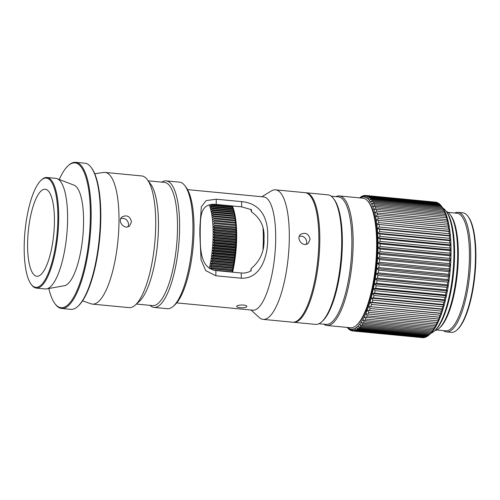 <?xml version="1.0" encoding="UTF-8"?>
<svg xmlns="http://www.w3.org/2000/svg" width="500" height="500" viewBox="0 0 500 500"><rect width="100%" height="100%" fill="white"/><g stroke="black" fill="none" stroke-linecap="round" stroke-linejoin="round"><path stroke-width="0.75" d="M176.725 302.887L252.812 310.175A56.887 16.675 -84.5 0 0 257.95 308.125A56.887 16.675 -84.5 0 0 275.456 246.669A56.887 16.675 -84.5 0 0 263.656 196.912L187.569 189.625M241.256 278.212L215.856 275.781L205.731 270.594L201.081 259.944L199.844 234.794L199.887 227.475L201.356 206.794L206.094 200.606L216.256 199.2L241.663 201.631C262.306 203.531 268.456 220.438 267.681 237.613C268.269 253.681 261.925 279.037 241.256 278.212L241.287 273.006C244.713 273.294 248.006 272.556 251.15 270.8L251.163 268.606C260.344 260.794 264.625 250.831 264.006 238.725C264.769 227.169 260.587 218.219 251.462 211.881L251.475 209.694L241.631 206.844L216.225 204.412C199.587 202.844 200.506 217.419 200.175 232.225C200.356 246.206 199.25 268.087 215.881 270.569L241.287 273.006M246.594 307.038C243.481 308.087 240.275 308.062 236.981 306.962L236.669 306.525C236.369 304.694 247.162 304.325 246.838 306.581L246.594 307.038M251.006 310L259.212 317.475A65.062 19.069 -84.5 0 0 263.144 319.375A65.062 19.069 -84.5 0 0 269.019 317.031A65.062 19.069 -84.5 0 0 289.037 246.744A65.062 19.069 -84.5 0 0 275.55 189.838A65.062 19.069 -84.5 0 0 271.331 190.956L261.856 196.744M161.788 182.131A63.562 18.631 95.5 0 1 166.169 180.875L179.506 182.15A63.562 18.631 95.5 0 1 184.9 185.744L186.188 187.463A61.894 18.137 95.5 0 1 194.025 229.056A61.894 18.137 95.5 0 1 174.95 304.756L173.363 306.194A63.562 18.631 95.5 0 1 167.387 308.7L154.05 307.419A63.562 18.631 95.5 0 1 149.987 305.356M250.688 209.312A51.887 15.206 95.5 0 1 251.462 211.881M251.163 268.606A51.887 15.206 95.5 0 1 250.675 271.056M263.144 319.375L292.681 322.206A65.062 19.069 -84.5 0 0 317.863 259.256A65.062 19.069 -84.5 0 0 305.081 192.669L275.55 189.838M310.119 239.231L308.35 243.144C303.269 248.044 295.394 238.456 300.681 234.331C305.525 232.069 308.669 233.7 310.119 239.231M184.9 185.744A63.562 18.631 95.5 0 1 192.95 228.456A63.562 18.631 95.5 0 1 173.363 306.194M306.356 244.206L306.788 242.125C306.087 237.831 303.612 235.85 299.375 236.194M166.169 180.875A63.562 18.631 95.5 0 1 178.65 245.925A63.562 18.631 95.5 0 1 154.05 307.419M148.2 180.831L164.419 182.381A61.894 18.137 95.5 0 1 177.256 236.513A61.894 18.137 95.5 0 1 158.212 303.375A61.894 18.137 95.5 0 1 152.619 305.606L136.4 304.056M94.744 173.731L103.625 172.456A66.15 19.387 95.5 0 1 105.006 172.419L141.725 175.938A66.15 19.387 95.5 0 1 147.338 179.675L150.619 184.056A61.894 18.137 95.5 0 1 157.525 243.9A61.894 18.137 95.5 0 1 139.388 301.35L135.331 305.025A66.15 19.387 95.5 0 1 135.087 305.244A66.15 19.387 95.5 0 1 129.113 307.631L92.4 304.113A66.15 19.387 95.5 0 1 91.044 303.819L82.569 300.875M147.338 179.675A66.15 19.387 95.5 0 1 154.719 243.631A66.15 19.387 95.5 0 1 135.331 305.025M120.887 218.475C125.25 217.906 127.825 219.85 128.613 224.325L128.044 226.688M105.006 172.419A66.15 19.387 95.5 0 1 118.725 230.275A66.15 19.387 95.5 0 1 98.369 301.731A66.15 19.387 95.5 0 1 92.4 304.113M131.506 221.806L129.738 225.712C124.656 230.619 116.781 221.031 122.075 216.906C126.912 214.644 130.056 216.275 131.506 221.806M41.094 180.269L41.731 179.688A55.556 16.281 95.5 0 1 41.938 179.506A55.556 16.281 95.5 0 1 46.956 177.5L55.844 178.356A55.556 16.281 95.5 0 1 57.15 178.663L74.037 185.175A50.669 14.85 95.5 0 1 83.238 231.256A50.669 14.85 95.5 0 1 67.763 283.944A50.669 14.85 95.5 0 1 64.406 285.719L46.594 288.9A55.556 16.281 95.5 0 1 45.256 288.956L36.362 288.106A55.556 16.281 95.5 0 1 31.65 284.969L31.137 284.281A54.887 16.087 95.5 0 1 25.013 231.213A54.887 16.087 95.5 0 1 41.094 180.269A54.887 16.087 95.5 0 1 41.3 180.087A54.887 16.087 95.5 0 1 57.006 234.606A54.887 16.087 95.5 0 1 31.137 284.281M48.825 288.5A72.737 21.319 -84.5 0 0 54.913 303.625A72.737 21.319 -84.5 0 0 89.194 237.8A72.737 21.319 -84.5 0 0 68.381 165.544A72.737 21.319 -84.5 0 0 68.112 165.781A72.737 21.319 -84.5 0 0 59.269 179.481M57.15 178.663A55.556 16.281 95.5 0 1 67.6 218.825A55.556 16.281 95.5 0 1 50.269 286.956A55.556 16.281 95.5 0 1 46.594 288.9M54.913 303.625L55.425 304.312A73.406 21.513 -84.5 0 0 61.656 308.463A73.406 21.513 -84.5 0 0 91.175 215.794A73.406 21.513 -84.5 0 0 75.65 162.319A73.406 21.513 -84.5 0 0 69.019 164.963A73.406 21.513 -84.5 0 0 68.75 165.206L68.112 165.781M46.956 177.5A55.556 16.281 95.5 0 1 58.706 217.975A55.556 16.281 95.5 0 1 36.362 288.106M61.656 308.463L70.862 309.344A73.406 21.513 -84.5 0 0 77.763 306.456A73.406 21.513 -84.5 0 0 100.388 216.675A73.406 21.513 -84.5 0 0 91.088 167.344A73.406 21.513 -84.5 0 0 84.856 163.2L75.65 162.319M77.763 306.456L78.4 305.875A72.737 21.319 -84.5 0 0 100.819 216.912A72.737 21.319 -84.5 0 0 91.6 168.031L91.088 167.344M54.438 221.075A43.712 12.812 -84.5 0 0 45.188 189.231A43.712 12.812 -84.5 0 0 28.269 231.525A43.712 12.812 -84.5 0 0 36.856 276.256A43.712 12.812 -84.5 0 0 54.438 221.075M209.394 268.288A51.05 14.963 -84.5 0 0 209.294 204.894M262.944 249.15A51.05 14.963 -84.5 0 0 263 228.525M209.556 268.538L210.906 268.275L232.25 270.319A52.219 15.306 -84.5 0 0 232.456 269.337L211.112 267.294A52.219 15.306 95.5 0 1 210.906 268.275M211.112 267.294L210.075 266.069L211.425 265.744L232.763 267.787A52.219 15.306 -84.5 0 0 232.956 266.788L211.619 264.744A52.219 15.306 95.5 0 1 211.425 265.744M211.619 264.744L210.556 263.556L211.906 263.163L233.25 265.206A52.219 15.306 -84.5 0 0 233.425 264.188L212.087 262.144A52.219 15.306 95.5 0 1 211.906 263.163M212.087 262.144L211.006 260.994L212.356 260.544L233.694 262.587A52.219 15.306 -84.5 0 0 233.856 261.55L212.519 259.506A52.219 15.306 95.5 0 1 212.356 260.544M212.519 259.506L211.419 258.4L212.763 257.887L234.106 259.925A52.219 15.306 -84.5 0 0 234.25 258.888L212.913 256.844A52.219 15.306 95.5 0 1 212.763 257.887M212.913 256.844L211.794 255.775L213.131 255.2L234.475 257.244A52.219 15.306 -84.5 0 0 234.606 256.194L213.269 254.15A52.219 15.306 95.5 0 1 213.131 255.2M213.269 254.15L212.131 253.125L213.463 252.494L234.8 254.537A52.219 15.306 -84.5 0 0 234.919 253.481L213.581 251.438A52.219 15.306 95.5 0 1 213.463 252.494M213.581 251.438L212.425 250.463L213.75 249.781L235.094 251.825A52.219 15.306 -84.5 0 0 235.194 250.763L213.85 248.719A52.219 15.306 95.5 0 1 213.75 249.781M213.85 248.719L212.681 247.794L214 247.056L235.338 249.1A52.219 15.306 -84.5 0 0 235.425 248.038L214.081 245.994A52.219 15.306 95.5 0 1 214 247.056M214.081 245.994L212.894 245.125L214.206 244.338L235.544 246.381A52.219 15.306 -84.5 0 0 235.613 245.325L236.312 244.688L213.069 242.463L214.269 243.281A52.219 15.306 95.5 0 1 214.206 244.338M213.069 242.463L214.363 241.625L235.706 243.669A52.219 15.306 -84.5 0 0 235.756 242.619L236.438 242.044L213.194 239.819L214.419 240.575A52.219 15.306 95.5 0 1 214.363 241.625M213.194 239.819L214.481 238.931L235.825 240.975A52.219 15.306 -84.5 0 0 235.856 239.931L236.525 239.419L213.281 237.188L214.519 237.887A52.219 15.306 95.5 0 1 214.481 238.931M213.281 237.188L214.556 236.262L235.9 238.306A52.219 15.306 -84.5 0 0 235.919 237.275L236.569 236.819L213.325 234.594L214.575 235.231A52.219 15.306 95.5 0 1 214.556 236.262M213.325 234.594L214.587 233.625L235.931 235.669A52.219 15.306 -84.5 0 0 235.931 234.65L236.569 234.256L213.325 232.031L214.594 232.606A52.219 15.306 95.5 0 1 214.587 233.625M213.325 232.031L214.575 231.025L235.919 233.069A52.219 15.306 -84.5 0 0 235.9 232.069L236.531 231.737L213.287 229.513L214.562 230.025A52.219 15.306 95.5 0 1 214.575 231.025M213.287 229.513L214.519 228.475L235.863 230.519A52.219 15.306 -84.5 0 0 235.825 229.537L236.444 229.269L213.2 227.044L214.488 227.494A52.219 15.306 95.5 0 1 214.519 228.475M213.2 227.044L214.419 225.975L235.763 228.019A52.219 15.306 -84.5 0 0 235.712 227.062L214.369 225.019A52.219 15.306 95.5 0 1 214.419 225.975M213.069 224.631L214.275 223.538L235.619 225.581A52.219 15.306 -84.5 0 0 235.55 224.644L214.213 222.6A52.219 15.306 95.5 0 1 214.275 223.538M212.9 222.288L214.088 221.163L235.431 223.206A52.219 15.306 -84.5 0 0 235.344 222.3L214.006 220.256A52.219 15.306 95.5 0 1 214.088 221.163M212.688 220.006L213.863 218.863L235.2 220.906A52.219 15.306 -84.5 0 0 235.1 220.031L213.762 217.987A52.219 15.306 95.5 0 1 213.863 218.863M212.438 217.806L213.588 216.644L234.931 218.688A52.219 15.306 -84.5 0 0 234.812 217.844L235.387 217.913L234.619 216.55A52.219 15.306 -84.5 0 0 234.488 215.744L235.05 215.881L234.262 214.506A52.219 15.306 -84.5 0 0 234.119 213.738L234.681 213.938L233.875 212.562A52.219 15.306 -84.5 0 0 233.706 211.831L234.269 212.1L233.444 210.719A52.219 15.306 -84.5 0 0 233.263 210.025L233.819 210.362L232.975 208.981A52.219 15.306 -84.5 0 0 232.781 208.331L233.337 208.738L232.469 207.356A52.219 15.306 -84.5 0 0 232.262 206.75L232.819 207.219L231.931 205.844M209.769 204.769L210.925 204.706A52.219 15.306 95.5 0 1 211.131 205.312L210.094 206.506L211.444 206.287A52.219 15.306 95.5 0 1 211.631 206.938L210.575 208.137L211.925 207.981A52.219 15.306 95.5 0 1 212.1 208.675L211.025 209.875L212.369 209.788A52.219 15.306 95.5 0 1 212.531 210.519L211.431 211.713L212.775 211.694A52.219 15.306 95.5 0 1 212.925 212.463L211.806 213.65L213.144 213.7A52.219 15.306 95.5 0 1 213.275 214.506L212.138 215.688L213.475 215.8A52.219 15.306 95.5 0 1 213.588 216.644M232.381 205.963A51.05 14.963 95.5 0 1 232.594 272.169M234.931 218.688L235.681 220.031M235.2 220.906L235.931 222.231M235.431 223.206L236.144 224.513M235.619 225.581L236.319 226.863M235.763 228.019L236.444 229.269M235.863 230.519L236.531 231.737M235.919 233.069L236.569 234.256M235.931 235.669L236.569 236.819M235.9 238.306L236.525 239.419M235.825 240.975L236.438 242.044M235.706 243.669L236.312 244.688M235.544 246.381L236.137 247.35L235.425 248.038M235.338 249.1L235.925 250.019L235.194 250.763M235.094 251.825L235.669 252.694L234.919 253.481M234.8 254.537L235.375 255.35L234.606 256.194M234.475 257.244L235.037 258L234.25 258.888M234.106 259.925L234.662 260.625L233.856 261.55M233.694 262.587L234.25 263.219L233.425 264.188M233.25 265.206L233.806 265.781L232.956 266.788M232.763 267.787L233.319 268.294L232.456 269.337M232.25 270.319L232.8 270.763L231.912 271.831L213.1 270.031M210.925 204.706L232.262 206.75M211.131 205.312L232.469 207.356M211.444 206.287L232.781 208.331M211.631 206.938L232.975 208.981M211.925 207.981L233.263 210.025M212.1 208.675L233.444 210.719M212.369 209.788L233.706 211.831M212.531 210.519L233.875 212.562M212.775 211.694L234.119 213.738M212.925 212.463L234.262 214.506M213.144 213.7L234.488 215.744M213.275 214.506L234.619 216.55M213.475 215.8L234.812 217.844M213.762 217.987L235.1 220.031M214.006 220.256L235.344 222.3M214.213 222.6L235.55 224.644M214.369 225.019L235.712 227.062M214.488 227.494L235.825 229.537M214.562 230.025L235.9 232.069M214.594 232.606L235.931 234.65M214.575 235.231L235.919 237.275M214.519 237.887L235.856 239.931M214.419 240.575L235.756 242.619M214.269 243.281L235.613 245.325M236.137 247.35L212.894 245.125M235.925 250.019L212.681 247.794M235.669 252.694L212.425 250.463M235.375 255.35L212.131 253.125M235.037 258L211.794 255.775M234.662 260.625L211.419 258.4M234.25 263.219L211.006 260.994M233.806 265.781L210.556 263.556M233.319 268.294L210.075 266.069M232.8 270.763L209.819 268.562M454.706 213.031A60.062 17.6 95.5 0 1 457.987 212.338L462.75 212.794A60.062 17.6 95.5 0 1 467.85 216.188L468.363 216.875A59.394 17.406 95.5 0 1 474.988 274.3A59.394 17.406 95.5 0 1 457.581 329.425L456.95 330A60.062 17.6 95.5 0 1 451.3 332.369L446.538 331.912A60.062 17.6 95.5 0 1 443.45 330.606M467.85 216.188A60.062 17.6 95.5 0 1 474.55 274.256A60.062 17.6 95.5 0 1 456.95 330M457.987 212.338A60.062 17.6 95.5 0 1 462.788 215.344A60.062 17.6 95.5 0 1 468.769 282.475A60.062 17.6 95.5 0 1 446.538 331.912M430.938 333.206A63.394 18.581 -84.5 0 0 434.4 331.031A63.394 18.581 -84.5 0 0 452.975 272.194A63.394 18.581 -84.5 0 0 445.9 210.894A63.394 18.581 -84.5 0 0 442.919 208.106M448.056 212.394L456.938 213.244A59.056 17.306 95.5 0 1 461.656 216.2A59.056 17.306 95.5 0 1 467.537 282.213A59.056 17.306 95.5 0 1 445.681 330.825L436.8 329.975M434.4 331.031L435.35 330.169A62.394 18.288 -84.5 0 0 453.638 272.256A62.394 18.288 -84.5 0 0 446.675 211.925L445.9 210.894M446.269 211.388A60.062 17.6 95.5 0 1 450.062 214.481L450.838 215.512A59.056 17.306 95.5 0 1 457.425 272.619A59.056 17.306 95.5 0 1 440.119 327.431L439.162 328.3A60.062 17.6 95.5 0 1 434.85 330.619M450.062 214.481A60.062 17.6 95.5 0 1 456.763 272.556A60.062 17.6 95.5 0 1 439.162 328.3M442 206.925L443.325 208.775L442.625 207.95L372.762 201.256L370.925 201.838L372.137 200.238L442 206.925A68.069 19.95 -84.5 0 0 441.344 205.994L442.631 207.712A66.4 19.462 95.5 0 1 450.037 271.913A66.4 19.462 95.5 0 1 430.581 333.537L428.994 334.981A68.069 19.95 -84.5 0 0 429.113 334.875L359.25 328.188A68.069 19.95 95.5 0 1 358.419 328.9L428.281 335.588A68.069 19.95 -84.5 0 0 428.994 334.981M441.344 205.994A68.069 19.95 -84.5 0 0 441.337 205.981L371.475 199.294L369.637 200.006L370.806 198.463L440.669 205.156L441.306 205.981M443.25 209.088L444.531 210.981L443.831 210.3L373.969 203.606L372.125 204.05L373.381 202.4L443.25 209.088A68.069 19.95 -84.5 0 0 442.625 207.95M444.406 211.625L445.644 213.556L444.95 213.012L375.087 206.325L373.244 206.625L374.544 204.938L444.406 211.625A68.069 19.95 -84.5 0 0 443.831 210.3M445.475 214.519L446.669 216.481L445.962 216.081L376.1 209.387L374.263 209.55L375.613 207.831L445.475 214.519A68.069 19.95 -84.5 0 0 444.95 213.012M446.438 217.756L447.587 219.737L375.188 212.8L376.575 211.069L446.438 217.756A68.069 19.95 -84.5 0 0 445.962 216.081M447.3 221.319L448.406 223.3L376 216.363L377.438 214.625L447.3 221.319A68.069 19.95 -84.5 0 0 446.881 219.475M448.044 225.175L449.106 227.15L448.369 227.188L376.7 220.219L378.181 218.481L448.044 225.175A68.069 19.95 -84.5 0 0 447.681 223.188M448.675 229.306L449.694 231.269L448.944 231.444L377.294 224.331L378.812 222.619L448.675 229.306A68.069 19.95 -84.5 0 0 448.369 227.188M449.181 233.694L450.163 235.619L449.387 235.944L379.525 229.256L377.762 228.688L379.319 227L449.181 233.694A68.069 19.95 -84.5 0 0 448.944 231.444M449.569 238.3L450.513 240.188L449.712 240.65L379.85 233.962L378.106 233.256L379.706 231.606L449.569 238.3A68.069 19.95 -84.5 0 0 449.387 235.944M449.825 243.1L450.731 244.938L449.906 245.538L380.044 238.85L378.331 238.006L379.963 236.412L449.825 243.1A68.069 19.95 -84.5 0 0 449.712 240.65M449.956 248.069L450.831 249.844L449.975 250.575L380.106 243.888L378.425 242.913L380.094 241.381L449.956 248.069A68.069 19.95 -84.5 0 0 449.906 245.538M449.956 253.169L450.8 254.875L449.913 255.731L380.05 249.044L378.394 247.944L380.094 246.481L449.956 253.169A68.069 19.95 -84.5 0 0 449.975 250.575M449.831 258.375L450.644 260L449.719 260.981L379.856 254.288L378.237 253.062L379.969 251.688L449.831 258.375A68.069 19.95 -84.5 0 0 449.913 255.731M449.575 263.65L450.363 265.181L449.4 266.275L379.538 259.587L377.956 258.25L379.712 256.962L449.575 263.65A68.069 19.95 -84.5 0 0 449.719 260.981M449.194 268.969L449.956 270.4L448.956 271.6L379.094 264.913L377.556 263.463L379.331 262.275L449.194 268.969A68.069 19.95 -84.5 0 0 449.4 266.275M448.688 274.288L449.431 275.613L448.394 276.913L378.531 270.219L377.031 268.675L378.825 267.6L448.688 274.288A68.069 19.95 -84.5 0 0 448.956 271.6M448.062 279.581L448.787 280.788L447.706 282.181L377.844 275.487L376.388 273.856L378.2 272.894L448.062 279.581A68.069 19.95 -84.5 0 0 448.394 276.913M447.319 284.812L448.031 285.9L446.906 287.369L377.044 280.681L375.631 278.969L377.456 278.125L447.319 284.812A68.069 19.95 -84.5 0 0 447.706 282.181M446.463 289.956L447.169 290.912L446 292.456L376.138 285.769L374.762 283.981L376.6 283.269L446.463 289.956A68.069 19.95 -84.5 0 0 446.906 287.369M445.5 294.975L446.2 295.8L444.988 297.4L375.125 290.712L373.794 288.869L375.637 288.288L445.5 294.975A68.069 19.95 -84.5 0 0 446 292.456M444.438 299.837L445.131 300.525L443.875 302.181L374.012 295.487L372.731 293.594L374.575 293.15L444.438 299.837A68.069 19.95 -84.5 0 0 444.988 297.4M443.275 304.519L443.975 305.062L442.669 306.756L372.806 300.069L371.569 298.131L373.413 297.831L443.275 304.519A68.069 19.95 -84.5 0 0 443.875 302.181M442.031 308.988L442.731 309.387L441.388 311.106L371.519 304.419L370.331 302.456L372.169 302.294L442.031 308.988A68.069 19.95 -84.5 0 0 442.669 306.756M440.706 313.212L441.413 313.469L440.019 315.2L370.156 308.512L369.012 306.531L440.706 313.212A68.069 19.95 -84.5 0 0 441.388 311.106M439.306 317.169L440.025 317.281L438.594 319.019L368.731 312.331L367.625 310.344L439.306 317.169A68.069 19.95 -84.5 0 0 440.019 315.2M437.844 320.831L438.581 320.8L437.1 322.531L367.238 315.844L366.175 313.869L437.844 320.831A68.069 19.95 -84.5 0 0 438.594 319.019M436.331 324.188L437.088 324.006L435.562 325.725L365.7 319.031L364.681 317.075L436.331 324.188A68.069 19.95 -84.5 0 0 437.1 322.531M434.769 327.206L435.544 326.881L433.988 328.569L364.125 321.875L363.144 319.95L364.906 320.513L434.769 327.206A68.069 19.95 -84.5 0 0 435.562 325.725M433.175 329.869L433.975 329.406L432.381 331.05L362.512 324.363L361.575 322.475L363.312 323.181L433.175 329.869A68.069 19.95 -84.5 0 0 433.988 328.569M431.556 332.163L430.75 333.156L360.887 326.469L359.981 324.631L361.694 325.475L431.556 332.163A68.069 19.95 -84.5 0 0 432.381 331.05M359.25 328.188L358.375 326.406L360.056 327.388L429.919 334.075A68.069 19.95 -84.5 0 0 430.75 333.156M429.919 334.075L429.113 334.875M428.181 335.581L427.469 336.194L357.606 329.5A68.069 19.95 95.5 0 1 356.781 330.012L426.644 336.7A68.069 19.95 -84.5 0 0 427.469 336.194M426.375 336.675L425.844 337.1L355.981 330.406A68.069 19.95 95.5 0 1 355.163 330.712L425.025 337.4A68.069 19.95 -84.5 0 0 425.844 337.1M424.556 337.356L354.369 330.9A68.069 19.95 95.5 0 1 353.569 330.994L423.431 337.681A68.069 19.95 -84.5 0 0 424.231 337.594M422.731 337.612L352.788 330.975A68.069 19.95 95.5 0 1 352.731 330.969A68.069 19.95 95.5 0 1 352.006 330.856L350.506 329.312L351.25 330.637A68.069 19.95 95.5 0 1 350.487 330.306L349.031 328.669L349.762 329.875A68.069 19.95 95.5 0 1 349.025 329.338L347.612 327.625L348.325 328.706A68.069 19.95 95.5 0 1 347.631 327.962L347.212 327.425M440.669 205.156A68.069 19.95 -84.5 0 0 439.975 204.412L370.106 197.719L368.281 198.562L369.406 197.087L439.269 203.781A68.069 19.95 -84.5 0 0 438.537 203.244L368.675 196.55L366.863 197.512L367.944 196.125L437.806 202.812A68.069 19.95 -84.5 0 0 437.05 202.481L367.188 195.794L365.387 196.875L366.431 195.575L436.294 202.262A68.069 19.95 -84.5 0 0 435.569 202.15A68.069 19.95 -84.5 0 0 435.506 202.144L365.769 195.463M437.806 202.812L438.162 203.206M439.269 203.781L439.775 204.394M347.562 327.463A66.4 19.462 -84.5 0 0 374.875 280.975A66.4 19.462 -84.5 0 0 369.263 200.294A66.4 19.462 -84.5 0 0 359.969 197.925M366.562 309.337A4.169 1.225 95.5 0 1 365.513 311.969A4.169 1.225 95.5 0 1 365.431 312.038M368.387 201.863A4.169 1.225 95.5 0 1 368.963 202.05A4.169 1.225 95.5 0 1 369.363 203.169M352.788 330.975L352.025 329.544L353.569 330.994M354.369 330.9L353.581 329.369L355.163 330.712M355.981 330.406L355.169 328.787L356.781 330.012M357.606 329.5L356.769 327.8L358.419 328.9M360.887 326.469A68.069 19.95 95.5 0 1 360.056 327.388M362.512 324.363A68.069 19.95 95.5 0 1 361.694 325.475M364.125 321.875A68.069 19.95 95.5 0 1 363.312 323.181M365.7 319.031A68.069 19.95 95.5 0 1 364.906 320.513M367.238 315.844A68.069 19.95 95.5 0 1 366.469 317.494M368.731 312.331A68.069 19.95 95.5 0 1 367.981 314.144M370.156 308.512A68.069 19.95 95.5 0 1 369.444 310.475M371.519 304.419A68.069 19.95 95.5 0 1 370.844 306.519M372.806 300.069A68.069 19.95 95.5 0 1 372.169 302.294M374.012 295.487A68.069 19.95 95.5 0 1 373.413 297.831M375.125 290.712A68.069 19.95 95.5 0 1 374.575 293.15M376.138 285.769A68.069 19.95 95.5 0 1 375.637 288.288M377.044 280.681A68.069 19.95 95.5 0 1 376.6 283.269M377.844 275.487A68.069 19.95 95.5 0 1 377.456 278.125M378.531 270.219A68.069 19.95 95.5 0 1 378.2 272.894M379.094 264.913A68.069 19.95 95.5 0 1 378.825 267.6M379.538 259.587A68.069 19.95 95.5 0 1 379.331 262.275M379.856 254.288A68.069 19.95 95.5 0 1 379.712 256.962M380.05 249.044A68.069 19.95 95.5 0 1 379.969 251.688M380.106 243.888A68.069 19.95 95.5 0 1 380.094 246.481M380.044 238.85A68.069 19.95 95.5 0 1 380.094 241.381M379.85 233.962A68.069 19.95 95.5 0 1 379.963 236.412M379.525 229.256A68.069 19.95 95.5 0 1 379.706 231.606M379.075 224.756A68.069 19.95 95.5 0 1 379.319 227M378.506 220.494A68.069 19.95 95.5 0 1 378.812 222.619M377.819 216.5A68.069 19.95 95.5 0 1 378.181 218.481M377.013 212.787A68.069 19.95 95.5 0 1 377.438 214.625M376.1 209.387A68.069 19.95 95.5 0 1 376.575 211.069M375.087 206.325A68.069 19.95 95.5 0 1 375.613 207.831M373.969 203.606A68.069 19.95 95.5 0 1 374.544 204.938M372.762 201.256A68.069 19.95 95.5 0 1 373.381 202.4M371.475 199.294A68.069 19.95 95.5 0 1 372.137 200.238M370.106 197.719A68.069 19.95 95.5 0 1 370.806 198.463M368.675 196.55A68.069 19.95 95.5 0 1 369.406 197.087M367.188 195.794A68.069 19.95 95.5 0 1 367.944 196.125M359.694 197.9L360.831 196.925A68.069 19.95 95.5 0 1 361.656 196.419L360.731 197.4L362.456 196.019A68.069 19.95 95.5 0 1 363.275 195.719L362.312 196.812L364.069 195.525A68.069 19.95 95.5 0 1 364.869 195.438L363.869 196.637L365.644 195.45A68.069 19.95 95.5 0 1 365.706 195.456A68.069 19.95 95.5 0 1 366.431 195.575M359.637 197.894L360.119 197.537M359.588 197.887A68.069 19.95 95.5 0 1 360.019 197.531M350.138 329.913L349.762 329.875M351.844 330.694L351.25 330.637M367.625 310.344L440.025 317.281M369.012 306.531L441.413 313.469M370.331 302.456L442.731 309.387M371.569 298.131L443.975 305.062M372.731 293.594L445.131 300.525M373.794 288.869L446.2 295.8M374.762 283.981L447.169 290.912M363.275 195.719L363.744 195.763M375.631 278.969L448.031 285.9M364.869 195.438L365.569 195.506M376.388 273.856L448.787 280.788M377.031 268.675L449.431 275.613M377.556 263.463L449.956 270.4M377.956 258.25L450.363 265.181M378.237 253.062L450.644 260M378.394 247.944L450.8 254.875M378.425 242.913L450.831 249.844M378.331 238.006L450.731 244.938M378.106 233.256L450.513 240.188M377.762 228.688L450.163 235.619M377.294 224.331L449.694 231.269M376.7 220.219L449.106 227.15M366.181 310.275L366.444 309.887M356.594 325.181L357.544 324.312A64.062 18.775 -84.5 0 0 376.319 264.85A64.062 18.775 -84.5 0 0 369.175 202.906L368.4 201.875A65.062 19.069 95.5 0 1 375.662 264.788A65.062 19.069 95.5 0 1 356.594 325.181A65.062 19.069 95.5 0 1 350.475 327.738L326.975 325.487A65.062 19.069 95.5 0 1 325.225 325.037A65.062 19.069 95.5 0 1 323.756 324.175M335.969 196.631A65.062 19.069 95.5 0 1 339.381 195.95L362.881 198.2A65.062 19.069 95.5 0 1 368.4 201.875M339.381 195.95A65.062 19.069 95.5 0 1 341.131 196.406A65.062 19.069 95.5 0 1 351.85 265.569A65.062 19.069 95.5 0 1 326.975 325.487M331.169 196.175L338.331 196.856A64.062 18.775 95.5 0 1 340.056 197.306A64.062 18.775 95.5 0 1 350.606 265.4A64.062 18.775 95.5 0 1 326.119 324.4L318.956 323.713M306.038 192.763L327.95 194.856A65.062 19.069 95.5 0 1 333.469 198.531L334.244 199.562A64.062 18.775 95.5 0 1 341.388 261.506A64.062 18.775 95.5 0 1 322.612 320.969L321.662 321.831A65.062 19.069 95.5 0 1 315.544 324.394L293.631 322.294A65.062 19.069 -84.5 0 0 318.156 265.394A65.062 19.069 -84.5 0 0 307.787 193.212A65.062 19.069 -84.5 0 0 306.038 192.763A65.062 19.069 -84.5 0 0 305.556 192.738M293.156 322.231A65.062 19.069 -84.5 0 0 293.631 322.294M333.469 198.531A65.062 19.069 95.5 0 1 340.725 261.444A65.062 19.069 95.5 0 1 321.662 321.831M241.631 206.844L241.663 201.631M216.225 204.412L216.256 199.2M215.881 270.569L215.856 275.781M199.85 234.794L199.856 233.144M199.875 229.037L199.887 227.475M422.594 337.663L352.731 330.969M435.569 202.15L365.706 195.456"/></g></svg>
